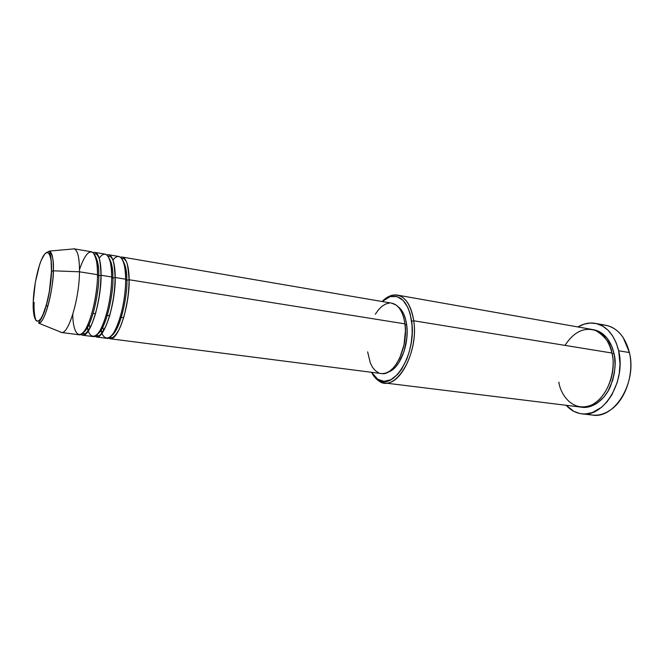 <?xml version="1.0" encoding="UTF-8"?>
<svg xmlns="http://www.w3.org/2000/svg" width="664" height="664" viewBox="0 0 664 664"><rect width="100%" height="100%" fill="white"/><g stroke="black" fill="none" stroke-linecap="round" stroke-linejoin="round"><path stroke-width="1" d="M61.379 332.498L78.999 334.756C86.378 337.212 97.633 301.605 97.5 274.688L79.489 271.8C79.373 298.933 68.367 334.922 61.379 332.498L59.826 331.743L61.727 332.515C68.749 333.843 79.373 298.393 79.489 271.8L53.319 270.812C52.921 293.571 44.239 324.049 38.686 323.152C46.43 322.638 54.157 280.963 53.319 270.812L51.468 271.385C51.551 280.341 47.908 306.693 41.093 318.197C34.412 327.659 32.652 311.009 33.275 301.464L33.258 301.813M34.154 302.361C33.748 309.034 34.312 315.051 35.856 320.397M120.416 257.192C127.106 255.383 129.198 270.057 129.115 279.743L126.807 280.241C127.048 271.808 125.604 265.002 122.467 259.815C125.604 265.002 127.048 271.808 126.807 280.241L125.654 279.718L126.807 280.241C127.92 290.741 121.529 329.518 111.046 336.167C121.529 329.518 127.92 290.741 126.807 280.241L129.115 279.743C129.663 306.295 118.001 341.238 109.95 338.731L381.294 373.558C394.15 376.438 408.543 347.114 404.965 323.874L129.115 279.743L404.965 323.874L405.422 330.63L404.019 344.823L399.761 357.954L396.781 363.424L393.387 367.873L389.735 371.118L385.967 373.06L382.232 373.633M111.967 265.907L111.195 267.434L111.967 265.907M106.829 254.918C113.361 252.868 115.328 267.725 115.196 277.519C115.553 304.228 104.074 339.47 96.313 336.98L106.555 338.291C114.54 340.798 126.152 305.78 125.654 279.187C126.085 267.376 122.027 248.494 112.805 260.18L112.98 259.956M111.212 262.554L110.614 263.583L111.212 262.554M102.007 333.253L100.812 329.095C102.538 339.976 110.191 342.931 117.163 325.825C123.902 308.876 125.82 288.599 125.654 279.187C125.371 265.243 123.089 257.673 118.806 256.47L108.622 254.727C112.789 255.914 114.98 263.508 115.196 277.519L112.872 278.025C113.17 269.327 111.76 262.429 108.63 257.308C111.76 262.429 113.17 269.327 112.872 278.025L111.677 277.461L112.872 278.025C113.926 288.624 107.286 328.365 97.077 334.515C107.286 328.365 113.926 288.624 112.872 278.025L115.196 277.519L125.654 279.187L115.196 277.519C115.544 286.308 113.81 298.692 109.983 314.678C104.804 331.461 99.7 338.657 94.661 336.266M98.114 264.728L97.234 266.637L98.114 264.728M88.329 330.946L87.183 326.223C88.553 337.495 95.749 341.927 102.837 324.771C109.701 307.681 111.793 286.541 111.677 276.954L101.061 275.253L111.677 276.954C111.486 262.927 109.328 255.325 105.203 254.146L94.877 252.378L93.051 252.627C99.434 250.303 101.268 265.351 101.061 275.253C101.243 302.137 89.947 337.669 82.485 335.204L92.877 336.54C100.563 339.022 112 303.714 111.677 276.954C112.191 264.961 108.273 245.854 99.218 258.155L99.044 258.412M97.442 261.018L96.745 262.338L97.442 261.018M94.877 252.378C98.886 253.54 100.945 261.159 101.061 275.253L98.737 275.767C99.094 266.812 97.716 259.815 94.612 254.777C97.716 259.815 99.094 266.812 98.737 275.767L97.492 275.178L98.737 275.767C99.725 286.491 92.835 327.219 82.934 332.83C92.835 327.219 99.725 286.491 98.737 275.767L101.061 275.253C101.351 284.134 99.583 296.667 95.757 312.844C90.611 329.792 85.631 336.988 80.809 334.432L82.485 335.204M72.808 314.288C72.542 326.231 76.742 343.064 85.482 329.394C94.155 314.08 97.782 285.254 97.5 274.688C97.409 260.57 95.384 252.934 91.416 251.781L73.903 248.784C77.663 249.913 79.522 257.582 79.489 271.8L97.5 274.688C97.849 265.442 96.454 258.163 93.3 252.859C89.109 249.639 84.511 255.2 79.497 269.542M384.174 382.896L580.203 407.015C599.102 410.709 618.441 378.961 611.951 353.024L413.755 320.778L411.647 321.193C416.826 353.621 393.445 391.876 377.783 379.293L371.549 372.313L374.039 375.924L377.7 379.244L384.008 381.343L390.822 379.758L397.553 374.521L401.687 369.167L406.916 358.842L409.522 350.841L411.29 342.325L412.145 333.66L412.053 325.219L410.153 313.748L407.812 307.349L402.965 300.236L396.947 296.592L390.316 296.617L385.842 298.626L382.14 301.514L390.15 296.659C401.156 294.534 408.327 302.718 411.647 321.193L413.755 320.778C418.345 349.828 400.251 386.473 384.174 382.896C378.986 382.124 374.77 378.596 371.516 372.305L378.671 380.837C394.881 393.91 419.142 354.36 413.755 320.778L611.951 353.024C610.664 343.877 605.294 336.399 595.824 330.581C584.137 326.862 573.862 331.801 564.998 345.388M581.73 413.805L592.371 415.066C614.515 419.316 637.174 382.58 629.406 352.542C634.17 372.288 626.484 397.479 612.59 408.401C604.132 415.008 595.633 416.801 587.092 413.788M592.778 329.601C605.85 331.51 612.158 344.574 613.918 353.348L612.092 353.713L613.918 353.348L614.582 357.058L615.063 364.793L614.416 372.695L612.664 380.422L608.133 390.971L604.041 396.889L596.753 403.504L588.694 406.949L581.183 407.115C591.906 409.414 605.037 399.603 610.523 386.232C615.262 372.363 616.391 361.399 613.918 353.348L611.801 346.45L606.838 337.893L600.198 332.116L592.778 329.601M93.176 313.425L95.425 313.74M106.157 315.242L109.676 315.732L106.157 315.242M120.176 317.201L123.653 317.691L120.176 317.201M406.683 324.895L405.057 324.638L406.683 324.895L407.123 331.353L406.824 338.125L404.052 351.455L398.848 362.702L395.603 366.951L392.1 370.064L388.457 371.931C399.703 368.927 409.555 344.035 406.683 324.895C405.43 316.139 402.6 310.113 398.192 306.826L401.288 309.88L403.695 313.939L405.521 319.01L406.683 324.895M600.389 324.953C609.436 324.572 617.03 328.771 623.189 337.569L629.406 352.542L618.649 350.766C626.326 381.012 603.701 418.046 581.697 413.805C575.771 413.025 570.6 410.186 566.184 405.297L573.721 411.29L579.614 413.456L582.71 413.896L585.864 413.904L592.246 412.585L601.484 407.331L607.054 401.803L611.859 394.889L617.188 382.522L619.255 373.458L620.01 364.187L618.649 350.766L629.406 352.542C625.314 336.947 617.454 327.858 605.809 325.277L595.268 323.368M46.173 305.598L47.957 306.079L46.173 305.598M79.489 271.8C79.539 258.08 77.788 250.436 74.243 248.867L49.468 251.075C52.24 252.461 53.518 259.035 53.319 270.812L79.489 271.8M33.275 301.464C33.341 292.724 36.57 268.588 43.135 256.312C49.725 245.555 52.091 261.126 51.468 271.385L49.335 291.654L46.438 304.668L42.911 314.761L41.093 318.197L39.325 320.388L37.69 321.252L36.246 320.795L34.113 316.089L33.275 301.464L35.341 282.266L39.649 264.513L41.367 259.923L44.878 253.831L46.538 252.586L48.049 252.644L49.343 254.03L50.373 256.711L51.086 260.595L51.468 271.385L53.319 270.812C53.892 261.209 52.614 254.627 49.468 251.075L45.957 252.884M577.904 326.954C583.556 323.567 589.333 322.372 595.234 323.36C606.805 325.933 614.607 335.063 618.649 350.766L616.142 342.69L612.499 335.702L607.884 330.083L602.497 326.016L596.579 323.65L590.371 323.019L584.104 324.132L577.904 326.954M558.856 382.107C560.051 393.113 572.061 413.473 592.147 404.774C612.042 393.686 615.478 363.664 611.951 353.024C608.514 339.478 601.808 331.602 591.815 329.41L397.313 295.09C405.837 297.074 411.315 305.631 413.755 320.778C410.286 301.663 402.857 293.214 391.453 295.447L382.107 301.506C387.062 296.451 392.133 294.31 397.313 295.09M378.688 372.844L375.45 370.753L372.637 367.449L370.354 363.083L367.64 351.862M375.318 314.238L378.488 309.756L381.966 306.311L385.626 304.046L389.336 303.066M391.743 303.157L396.333 305.158L399.346 308.187L401.853 312.429L403.762 317.724L404.965 323.874C403.056 311.657 398.674 304.759 391.826 303.174L122.176 257.043C126.492 258.254 128.808 265.824 129.115 279.743C129.538 288.45 127.828 300.701 124.002 316.504C118.79 333.129 113.561 340.317 108.315 338.076M613.088 363C613.337 368.321 612.432 374.363 610.374 381.128C612.432 374.363 613.337 368.321 613.088 363M89.192 324.339L89.922 327.933M102.787 327.269L103.592 330.523M61.727 332.515L38.686 323.152C38.844 321.152 40.604 321.666 44.463 311.374C48.505 299.331 50.879 285.96 51.584 271.244C51.518 261.11 50.896 255.042 49.709 253.017L49.468 251.075M109.884 337.188L111.295 337.652C111.228 339.038 117.611 335.453 121.927 322.721C126.533 309.233 128.916 294.932 129.057 279.818C128.276 267.891 127.123 261.458 125.604 260.52C124.434 258.968 123.62 258.288 123.139 258.47L121.661 258.495M110.647 263.757L111.261 262.712M96.147 335.361L97.55 335.768C98.338 334.648 98.338 339.727 105.825 326.198C111.627 312.03 114.723 295.829 115.121 277.602C114.54 266.256 113.536 259.931 112.1 258.636C110.954 256.877 110.075 256.08 109.452 256.246L107.991 256.221M96.778 262.537L97.483 261.218M82.203 333.519L84.975 333.685C85.291 333.892 88.196 331.983 92.088 323.393C97.6 308.976 100.563 292.965 100.978 275.352C100.588 264.621 99.716 258.387 98.347 256.669C97.193 254.686 96.263 253.789 95.541 253.972L94.114 253.905M378.671 380.837L377.783 379.293M391.453 295.447L390.15 296.659M87.565 327.518L87.266 326.049M102.14 333.071L100.895 328.937"/></g></svg>
